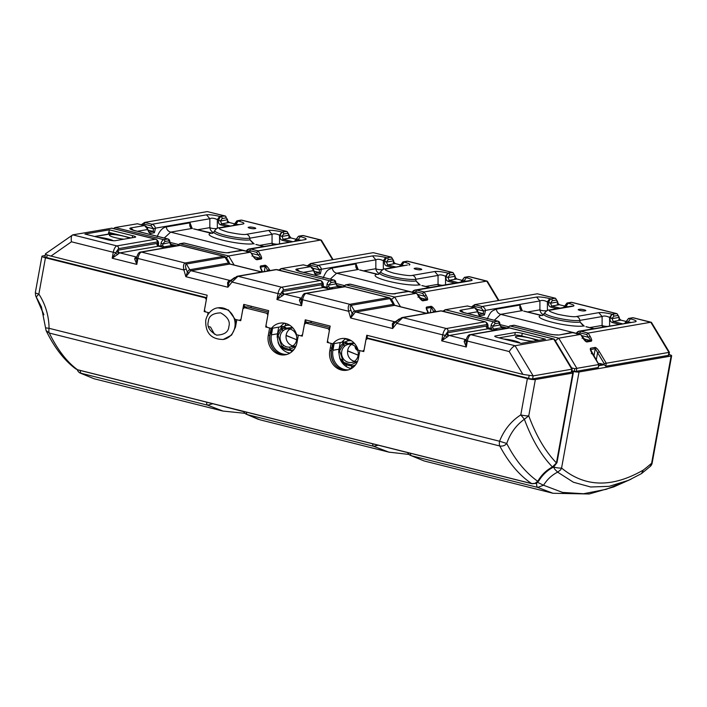 <?xml version="1.0" encoding="UTF-8"?>
<svg xmlns="http://www.w3.org/2000/svg" width="707" height="707" viewBox="0 0 707 707"><rect width="100%" height="100%" fill="white"/><g stroke="black" fill="none" stroke-linecap="round" stroke-linejoin="round"><path stroke-width="1.06" d="M289.835 325.317A12.699 11.551 -99.8 0 0 286.733 325.388C281.74 326.537 278.638 329.771 277.436 335.109C277.153 345.202 281.695 350.301 291.063 350.416A12.699 11.551 -99.8 0 0 294.015 349.444M292.866 327.915A9.164 8.334 -99.8 0 0 292.813 327.924L286.865 328.958A9.164 8.334 80.2 0 1 290.047 329.073A9.164 8.334 80.2 0 1 296.79 338.308A9.164 8.334 80.2 0 1 289.994 347.022A9.164 8.334 80.2 0 1 286.812 346.898A9.164 8.334 80.2 0 1 280.069 337.663A9.164 8.334 80.2 0 1 286.865 328.958M289.95 329.055A9.164 8.334 -99.8 0 0 286.158 338.326A9.164 8.334 -99.8 0 0 292.76 345.864A9.164 8.334 -99.8 0 0 292.866 345.891M289.994 347.022L295.941 345.988A9.164 8.334 -99.8 0 0 295.994 345.979M351.361 340.739A12.699 11.551 -99.8 0 0 348.259 340.818C343.257 341.958 340.155 345.193 338.953 350.531C338.671 360.623 343.213 365.722 352.59 365.846A12.699 11.551 -99.8 0 0 355.533 364.865M354.393 343.337A9.164 8.334 -99.8 0 0 354.34 343.346L348.392 344.38A9.164 8.334 80.2 0 1 351.573 344.503A9.164 8.334 80.2 0 1 358.316 353.73A9.164 8.334 80.2 0 1 351.512 362.444A9.164 8.334 80.2 0 1 348.33 362.32A9.164 8.334 80.2 0 1 341.587 353.085A9.164 8.334 80.2 0 1 348.392 344.38M351.467 344.477A9.164 8.334 -99.8 0 0 347.676 353.747A9.164 8.334 -99.8 0 0 354.287 361.295A9.164 8.334 -99.8 0 0 354.384 361.312M351.512 362.444L357.468 361.41A9.164 8.334 -99.8 0 0 357.521 361.401M113.297 240.725A10.313 1.6 10.3 0 0 108.109 238.931A10.313 1.6 10.3 0 0 97.813 237.287M129.319 238.25A10.313 1.6 10.3 0 0 123.769 236.226A10.313 1.6 10.3 0 0 109.391 235.113A10.313 1.6 10.3 0 0 115.312 237.685A10.313 1.6 10.3 0 0 123.858 239.196M503.861 339.077A10.313 1.6 -169.7 0 1 514.157 340.73A10.313 1.6 -169.7 0 1 520.052 343.142M533.979 341.154A10.313 1.6 -169.7 0 1 521.359 339.484A10.313 1.6 -169.7 0 1 515.438 336.912A10.313 1.6 -169.7 0 1 529.817 338.026A10.313 1.6 -169.7 0 1 535.738 340.597A10.313 1.6 -169.7 0 1 535.393 340.915M218.065 307.819L228.441 309.975L235.086 319.308L239.373 320.377L241.025 319.246L243.729 304.39L268.66 310.647L265.965 325.494L267.078 327.323L271.364 328.402A16.04 14.591 80.2 0 1 279.901 323.179A16.04 14.591 80.2 0 1 296.613 334.729L300.89 335.807L302.552 334.667L305.247 319.82L330.178 326.068L327.482 340.915L328.605 342.754L332.882 343.823A16.04 14.591 80.2 0 1 341.428 338.609A16.04 14.591 80.2 0 1 358.131 350.151L362.417 351.229L363.964 350.548M554.438 339.298L553.722 339.042L571.83 369.204L572.202 368.877L554.438 339.298M441.822 310.894L485.029 321.818A6.116 2.36 -75.9 0 1 485.435 321.835L440.647 310.859L401.974 317.558L396.123 321.544L396.742 323.346L392.632 328.525L392.314 323.992A6.116 2.36 -75.9 0 1 394.524 321.729L395.69 321.526M393.772 303.515L388.912 297.638C390.405 298 391.917 299.741 393.445 302.87L394.559 305.141A6.778 2.616 -75.9 0 0 393.233 304.337A2.289 2.086 80.2 0 0 394.559 305.353L426.392 313.334M277.073 269.597L320.28 280.52A6.116 2.36 -75.9 0 1 320.686 280.529L275.907 269.561L237.225 276.251L231.383 280.246L232.002 282.049L227.893 287.228L227.574 282.694A6.116 2.36 -75.9 0 1 229.775 280.432L230.95 280.228M229.024 262.217L224.172 256.332C225.666 256.694 227.177 258.444 228.706 261.563L229.81 263.844A6.778 2.616 -75.9 0 0 228.485 263.031A2.289 2.086 80.2 0 0 229.819 264.047L261.643 272.027M111.892 228.184L72.777 234.857L116.867 245.912L155.54 239.213A6.116 2.36 -75.9 0 1 155.947 239.231L111.892 228.184M362.417 351.229L364.07 350.089L366.774 335.242L522.915 374.383L533.158 375.894L515.049 345.732L553.722 339.042L509.632 327.986L470.959 334.685L515.049 345.732C513.326 346.342 511.373 348.277 509.199 351.538L467.371 341.057L466.293 346.996L464.154 341.605L464.64 340.314A6.116 2.36 -75.9 0 1 465.78 339.59L466.275 339.51M45.761 253.698C44.744 254.087 46.485 254.873 50.992 256.075L207.133 295.217L204.438 310.073L205.56 311.902L209.201 312.821L204.19 311.557L206.356 299.68L205.233 297.85L45.451 257.79L38.858 294.077C45.487 304.372 48.889 315.782 49.075 328.304L45.681 327.871M346.05 338.618A16.04 14.591 -99.8 0 0 341.87 342.268L332.882 343.823M342.807 338.441L343.823 338.414M571.291 372.174L571.83 369.204L533.158 375.894L532.618 378.864L571.291 372.174A3.058 0.477 10.3 0 0 571.565 372.032L572.096 369.125M515.262 332.52A5.347 0.831 -169.7 0 1 522.243 333.342L545.486 339.166L521.059 343.39L497.816 337.566A5.347 0.831 -169.7 0 1 494.75 336.232A5.347 0.831 -169.7 0 1 495.218 335.984L515.262 332.52L514.793 335.118L498.965 337.858M488.033 328.569L487.706 326.537L488.457 328.799A6.116 2.36 104.1 0 0 488.051 328.79L494.582 330.425M323.285 287.263L322.958 285.239L323.709 287.502A6.116 2.36 104.1 0 0 323.302 287.484L329.842 289.128M134.666 259.009L136.575 257.896L136.813 264.391L134.666 259.009L135.152 257.71A6.116 2.36 -75.9 0 1 136.292 256.995L119.89 252.876L158.562 246.186A2.289 2.086 80.2 0 1 156.919 243.447L158.218 243.942A2.289 2.041 -41.3 0 0 158.545 245.965L158.969 246.195A6.116 2.36 104.1 0 0 158.562 246.186L165.093 247.821M84.928 234.052L109.355 229.828L132.598 235.652A5.347 0.831 -169.7 0 1 135.664 236.995A5.347 0.831 -169.7 0 1 135.196 237.234L115.153 240.707A5.347 0.831 -169.7 0 1 108.171 239.885L84.928 234.052M300.89 335.807L302.446 335.127M345.378 342.877L345.82 342.948C347.544 343.169 347.747 343.063 346.43 342.612L346.147 342.533M344.68 342.117L342.506 341.508M341.87 342.268L343.894 342.621M306.511 322.639L306.635 321.941L305.477 322.445L305.928 319.988M284.532 323.196A16.04 14.591 -99.8 0 0 280.352 326.846L271.364 328.402M281.28 323.019L282.305 322.984M239.373 320.377L240.919 319.697M283.852 327.447L284.294 327.527C286.017 327.748 286.22 327.641 284.912 327.191L284.629 327.111M283.154 326.696L280.979 326.077M280.352 326.846L282.376 327.191M244.984 307.209L245.117 306.52L243.959 307.024L244.401 304.567M156.919 243.447L118.237 250.137A2.289 2.086 80.2 0 0 119.89 252.876A6.116 2.36 104.1 0 0 118.741 253.601L112.201 258.223L113.279 252.284L71.451 241.794C70.894 237.844 71.336 235.528 72.777 234.857L45.442 253.813M224.172 256.332L180.559 245.4A6.116 2.36 104.1 0 0 180.152 245.391L141.471 252.081L185.057 263.004C183.458 263.985 183.078 266.309 183.908 269.986L186.188 268.916L187.364 272.239L185.861 276.693L183.908 269.986L137.892 258.453L136.813 264.391L112.201 258.223L118.511 248.652L157.184 241.962L158.218 243.942M261.855 271.992L230.226 264.065A6.116 2.36 104.1 0 0 229.819 264.047L191.146 270.746A6.116 2.36 104.1 0 0 188.937 273.008L185.861 276.693L227.893 287.228L228.9 282.65L231.383 280.246M276.702 269.597L238.02 276.287L232.002 282.049L278.019 293.582A6.116 2.36 -75.9 0 1 281.607 287.21L320.28 280.52A2.289 2.086 80.2 0 1 321.932 283.26L322.958 285.239L321.658 284.744A2.289 2.086 80.2 0 0 323.302 287.484L284.629 294.183L301.536 298.204M321.658 284.744L282.986 291.434A2.289 2.086 80.2 0 0 284.629 294.183A6.116 2.36 104.1 0 0 283.489 294.899L276.941 299.521L283.251 289.95L321.932 283.26M299.415 300.307L301.315 299.194L301.553 305.689L299.415 300.307L299.892 299.008A6.116 2.36 -75.9 0 1 301.032 298.292A2.289 2.086 80.2 0 0 301.5 298.354M344.097 286.662A2.289 2.086 80.2 0 1 344.892 286.688A6.116 2.36 104.1 0 1 345.299 286.697L305.424 293.352A2.289 2.086 80.2 0 1 306.219 293.378A6.116 2.36 104.1 0 0 302.631 299.75L348.657 311.292C347.817 307.607 348.197 305.283 349.797 304.31L388.479 297.612L344.892 286.688L306.219 293.378L349.797 304.31L351.132 305.327C350.027 306.007 349.965 307.642 350.937 310.214L352.104 313.537L350.601 317.991L348.657 311.292L350.937 310.214M426.604 313.289L394.966 305.362A6.116 2.36 104.1 0 0 394.559 305.353L355.886 312.043A6.116 2.36 104.1 0 0 353.677 314.306L350.601 317.991L392.632 328.525L393.64 323.956L396.123 321.544M441.442 310.894L402.769 317.584L396.742 323.346L442.768 334.888A6.116 2.36 -75.9 0 1 446.347 328.516L485.029 321.818A2.289 2.086 80.2 0 1 486.672 324.566L487.706 326.537L486.398 326.051A2.289 2.086 80.2 0 0 488.051 328.79L449.369 335.48L465.78 339.59A2.289 2.086 80.2 0 0 466.24 339.652M486.398 326.051L447.725 332.741A2.289 2.086 80.2 0 0 449.369 335.48A6.116 2.36 104.1 0 0 448.229 336.196L441.689 340.827L447.999 331.256L486.672 324.566M464.154 341.605L466.063 340.5L466.293 346.996L441.689 340.827L442.768 334.888L445.163 335.259L446.974 337.301M532.618 378.864A3.058 0.477 10.3 0 1 528.633 378.395L367.004 337.875L367.446 335.41M539.07 340.279L521.766 335.94A5.347 0.831 10.3 0 0 514.793 335.118M109.355 229.828L108.887 232.426L130.972 237.967M108.277 234.105L108.887 232.426M45.442 254.087L44.948 256.809A3.058 0.477 10.3 0 0 46.706 257.578L206.691 297.682M117.486 254.697L115.674 252.655L113.279 252.284A6.116 2.36 -75.9 0 1 116.867 245.912A2.289 2.086 80.2 0 1 118.511 248.652M118.741 253.601L116.673 251.126L118.237 250.137M136.663 257.454L135.152 257.71M136.575 257.896L136.592 257.755C137.653 253.893 139.014 251.992 140.675 252.046A2.289 2.086 80.2 0 1 141.471 252.081A6.116 2.36 104.1 0 0 137.892 258.453L136.575 257.896M180.559 245.4L179.357 245.356A2.289 2.086 80.2 0 1 180.152 245.391L223.73 256.314L185.057 263.004L186.392 264.02C185.287 264.71 185.216 266.345 186.188 268.916M188.937 273.008L187.364 272.239A6.778 2.616 -75.9 0 1 189.812 269.729L228.485 263.031L225.065 257.33L186.392 264.02L189.812 269.729A2.289 2.086 80.2 0 0 191.146 270.746L229.775 280.432A2.289 2.086 80.2 0 0 230.57 280.458L230.676 280.432M234.627 277.551L230.588 280.485A6.778 2.616 104.1 0 0 228.9 282.65L227.574 282.694M282.226 295.994L280.423 293.953L278.019 293.582L276.941 299.521L301.553 305.689L302.631 299.75L301.341 299.052C302.402 295.19 303.763 293.29 305.424 293.352M301.403 298.752L299.892 299.008M283.489 294.899L281.413 292.424L282.986 291.434M353.677 314.306L352.104 313.537A6.778 2.616 -75.9 0 1 354.56 311.027L393.233 304.337L389.804 298.628L351.132 305.327L354.56 311.027A2.289 2.086 80.2 0 0 355.886 312.043L394.524 321.729A2.289 2.086 80.2 0 0 395.319 321.756L395.416 321.729M399.367 318.857L395.328 321.791A6.778 2.616 104.1 0 0 393.64 323.956L392.314 323.992M466.143 340.058L464.64 340.314M466.063 340.5L466.081 340.359C467.141 336.497 468.502 334.597 470.164 334.65A2.289 2.086 80.2 0 1 470.959 334.685A6.116 2.36 104.1 0 0 467.371 341.057L466.063 340.5M448.229 336.196L446.161 333.731L447.725 332.741M94.579 236.474L111.874 233.478A2.289 2.086 80.2 0 1 112.669 233.513L108.569 232.479M534.978 483.376L531.717 483.597C519.486 475.502 508.846 462.961 499.778 445.993C502.792 446.417 505.107 445.569 506.725 443.457C515.094 459.877 525.442 472.497 537.762 481.334L534.978 483.376A6.116 2.474 -113.9 0 0 535.994 483.402L532.035 483.747A6.116 2.36 -75.9 0 1 531.717 483.597L77.531 369.734A6.116 2.36 104.1 0 0 77.85 369.885L532.035 483.747M331.477 349.947L331.565 349.93A17.569 15.978 -99.8 0 0 334.729 364.308M269.959 334.517L270.047 334.508A17.569 15.978 -99.8 0 0 273.211 348.887M571.61 371.785A6.116 0.946 -169.7 0 1 573.315 372.792A6.116 0.946 -169.7 0 1 572.776 373.075L556.444 462.917L552.441 466.974C541.253 455.449 531.903 439.551 524.382 419.26L528.756 415.831A6.116 0.946 10.3 0 1 520.785 414.894L524.382 419.26C516.234 425.11 510.348 433.17 506.725 443.457L499.557 441.239C504.073 429.891 511.152 421.116 520.785 414.894L527.378 378.607L367.596 338.556L365.934 339.687L363.778 351.565L359.863 350.584L358.511 358.016A16.04 14.591 80.2 0 1 346.89 370.221A16.04 14.591 80.2 0 1 341.322 370.008A16.04 14.591 80.2 0 1 329.807 350.813L331.371 350.539A16.04 14.591 -99.8 0 0 342.895 369.734A16.04 14.591 -99.8 0 0 347.676 370.061M329.807 350.813L331.15 343.39L327.235 342.409L329.4 330.531L328.278 328.693L306.069 323.126L304.417 324.266L302.26 336.143L298.345 335.162L296.993 342.586A16.04 14.591 80.2 0 1 285.372 354.799A16.04 14.591 80.2 0 1 279.804 354.578A16.04 14.591 80.2 0 1 268.28 335.392L269.844 335.118A16.04 14.591 -99.8 0 0 281.368 354.313A16.04 14.591 -99.8 0 0 286.149 354.64M77.85 369.885L75.702 368.868C64.178 360.252 54.298 347.473 46.079 330.54L49.287 333.05C57.585 349.832 66.997 362.055 77.531 369.734L75.684 368.851M287.396 352.475L289.923 353.111M348.913 367.905L351.45 368.533M538.743 480.99L537.762 481.334C541.412 474.98 546.299 470.19 552.441 466.974L553.652 467.044C547.518 470.102 542.552 474.751 538.743 480.99L535.994 483.402M43.754 314.412L36.278 296.896L38.858 294.077A6.116 0.946 10.3 0 1 35.35 292.548L35.633 295.765L41.421 306.882L46.079 330.54M268.28 335.392L269.632 327.968L265.717 326.988L267.873 315.101L266.751 313.272L244.551 307.704L242.89 308.844L240.733 320.722L236.818 319.741L235.466 327.164L231.604 335.074L223.226 339.484A16.04 14.591 80.2 0 0 234.839 327.27A16.04 14.591 80.2 0 0 223.324 308.084A16.04 14.591 80.2 0 0 217.756 307.863C214.742 308.049 207.876 311.089 205.728 320.28C205.33 332.935 211.163 339.342 223.226 339.484M207.664 315.013L208.105 312.538L207.664 315.013M307.925 322.312L305.23 323.196L309.136 322.33L329.913 327.544M246.407 306.891L243.703 307.775L247.609 306.909L268.395 312.123M45.186 255.519L42.491 255.987A6.116 0.946 10.3 0 0 41.943 256.261A6.116 0.946 10.3 0 0 45.451 257.79M205.233 297.85L206.674 297.771M527.378 378.607A6.116 0.946 10.3 0 0 535.349 379.544L572.776 373.075M368.365 338.211L367.596 338.556M266.831 326.926L265.717 326.988M269.844 335.118L271.081 328.331M301.871 335.136L302.463 335.03M328.357 342.347L327.235 342.409M331.371 350.539L332.599 343.752M281.351 327.014L281.545 327.827M281.837 328.773L282.773 331.053M286.079 335.569L296.693 339.705M310.744 322.737L311.018 321.261M342.868 342.435L344.3 346.474M347.605 350.99L358.21 355.126M354.817 365.74L353.924 365.519M351.352 364.874L344.689 363.204M342.86 362.744L342.029 362.541M293.29 350.318L292.398 350.098M289.835 349.452L283.162 347.782M281.333 347.323L280.511 347.119M286.918 354.428A16.04 14.591 80.2 0 1 271.408 334.853L272.628 328.181M271.161 328.348L271.594 331.866L270.047 334.508M278.699 327.129L277.489 333.801A16.04 14.591 -99.8 0 0 277.215 337.345M348.445 369.858A16.04 14.591 80.2 0 1 332.935 350.274L334.146 343.602M332.688 343.77L332.944 348.259L331.565 349.93M340.217 342.55L339.007 349.223A16.04 14.591 -99.8 0 0 338.741 352.766M269.853 333.103L271.417 332.838M271.594 331.866L270.03 332.14M278.081 342.356A16.04 14.591 -99.8 0 0 289.835 353.164M363.981 350.451L363.398 350.557M331.38 348.524L332.944 348.259M333.121 347.287L331.556 347.561M339.607 357.786A16.04 14.591 -99.8 0 0 351.352 368.594M235.466 327.164A16.04 14.591 -99.8 0 0 235.086 319.308L236.818 319.741L235.466 327.164M546.891 310.771A6.116 1.714 0 0 1 541.429 310.408A6.116 1.714 0 0 1 539.909 309.852A6.116 5.559 -99.8 0 0 543.542 314.783M606.774 326.404A6.116 1.714 0 0 1 603.637 325.998A6.116 1.714 0 0 1 602.108 325.441L602.117 316.55C603.831 315.614 606.323 315.905 609.602 317.425L612.094 318.636L618.943 317.452L619.367 318.848A2.289 2.086 -99.8 0 0 620.843 320.147L625.854 321.402M602.576 327.129A6.116 5.559 80.2 0 1 602.108 325.441L589.718 327.588M591.317 341.198C592.104 340.783 591.715 339.166 590.142 336.364L588.171 333.085L650.802 322.242L668.91 352.404L606.279 363.239L599.377 351.741C597.592 348.975 596.151 347.535 595.064 347.437L590.681 348.197C589.894 348.622 590.283 350.23 591.856 353.04L598.767 364.538L576.841 368.329L558.733 338.176L580.659 334.384L582.621 337.663C584.415 340.429 585.847 341.861 586.934 341.958L591.317 341.198L590.433 340.527C590.831 340.27 590.142 339.183 588.357 337.274L590.142 336.364M576.355 333.28A4.587 4.171 80.2 0 1 580.792 331.23L588.171 333.085L586.713 334.535L588.357 337.274L581.499 335.56M582.621 337.663L582.091 338.361L582.621 337.663M580.854 334.711L586.934 341.958M580.836 334.446L573.28 332.529A4.587 4.171 -99.8 0 0 571.689 332.476L559.484 334.924L573.28 332.529A1.529 0.592 104.1 0 1 573.377 332.537A1.529 0.592 104.1 0 1 573.465 332.582M555.313 340.756L558.733 338.176L510.207 326.007L514.21 325.317L546.37 333.377C552.105 334.72 556.471 335.233 559.484 334.924M571.601 367.879L574.8 368.692L576.841 368.329L576.302 371.299L598.228 367.507L598.343 366.871M591.326 353.739L591.856 353.04L591.326 353.739M598.767 364.538L597.91 364.706L598.767 364.538L598.228 367.507M598.378 367.322L598.891 364.52L590.637 349.744L595.276 348.586L595.064 347.437M599.377 351.741L597.592 352.652L595.276 348.586L593.889 356.195M596.24 360.102L597.592 352.652L604.176 363.619L606.279 363.239L605.74 366.208L668.371 355.374A6.116 0.946 10.3 0 0 668.919 355.091L669.423 352.316L651.518 322.498L633.03 317.788A1.529 1.387 -99.8 0 0 632.5 317.77L628.496 318.459A1.529 1.387 80.2 0 1 629.027 318.486L633.03 317.788A6.116 2.36 104.1 0 1 633.437 317.805L651.182 322.251M668.91 352.404L668.371 355.374M576.974 334.137L579.899 332.829A1.529 0.592 104.1 0 1 580.792 331.23L635.293 321.8C637.343 321.243 635.717 320.253 630.423 318.83L629.027 318.486A4.587 1.768 104.1 0 0 626.685 321.862M546.37 333.377L546.67 333.386C553.828 335.233 558.097 334.862 557.894 334.862M574.8 368.692L574.314 371.334A6.116 0.946 10.3 0 0 576.302 371.299M604.176 363.619L604.017 364.494L605.74 366.208M604.017 364.494L600.402 363.584A3.058 2.775 -99.8 0 0 598.493 363.858M630.494 322.295L628.125 322.074L630.423 318.83M635.293 321.8L579.201 331.168L576.134 333.536M574.314 371.334L571.804 370.707M443.952 311.433L445.26 309.728L467.407 305.99M491.665 329.603A3.818 3.473 80.2 0 1 490.897 328.437L491.091 325.238L492.859 326.236L492.779 327.712L490.897 328.437L487.803 327.668M599.297 365.616A1.529 1.387 80.2 0 1 600.764 364.962A1.529 0.592 -75.9 0 1 600.658 364.962A1.529 0.592 -75.9 0 1 600.402 363.584M618.74 319.352L619.367 318.848L618.74 319.352M559.971 308.137L551.646 306.051L550.567 303.215L557.425 302.03L557.841 303.427L557.213 303.93L557.841 303.427A2.289 2.086 -99.8 0 0 559.325 304.726L564.336 305.981M537.329 293.794L555.101 298.257A6.116 2.36 -75.9 0 1 555.508 298.266L537.329 293.794L474.697 304.637L474.37 306.37L481.184 308.075A1.529 0.592 -75.9 0 1 482.077 306.485L474.697 304.637L471.542 307.006M625.766 322.065L626.632 322.003L625.766 322.065L624.882 323.267M626.137 323.046L626.632 322.003M465.948 313.148L497.808 321.199A4.587 1.768 -75.9 0 1 498.108 321.208L462.378 312.185M502.341 328.561L499.876 324.699M471.604 306.794L474.503 304.77M467.186 305.937L474.565 307.784L460.77 310.17C458.728 310.727 460.354 311.716 465.648 313.139M622.178 323.735L613.172 321.473L612.094 318.636L613.72 316.197L617.724 315.508L619.102 317.01L619.509 318.857L620.949 320.156A1.529 0.592 104.1 0 0 620.843 320.147L613.172 321.473L612.403 322.56L619.173 324.257M617.724 315.508A1.529 1.387 80.2 0 0 616.628 313.678L611.9 314.191C606.164 312.848 601.79 312.335 598.794 312.653L576.541 316.497C574.464 317.16 568.216 316.427 557.805 314.297C549.657 311.778 547.333 310.364 550.841 310.055L573.094 306.211C575.136 305.645 573.51 304.655 568.216 303.241L571.512 302.366L616.628 313.678A6.116 2.36 -75.9 0 1 617.034 313.687L571.919 302.375A6.116 2.36 104.1 0 0 571.512 302.366A1.529 1.387 80.2 0 0 570.982 302.349L571.919 302.375M579.731 309.268L578.476 309.489A3.243 0.504 10.3 0 0 578.193 309.639A3.243 0.504 10.3 0 0 580.659 310.585A3.243 0.504 10.3 0 0 584.291 310.947L585.546 310.727A3.243 0.504 10.3 0 0 585.829 310.576A3.243 0.504 10.3 0 0 583.363 309.631A3.243 0.504 10.3 0 0 579.731 309.268L579.546 310.311M564.239 306.644L565.114 306.582L563.709 307.492M548.756 302.322A4.587 1.768 -75.9 0 1 551.098 298.946L555.101 298.257A1.529 1.387 80.2 0 1 556.206 300.077L557.584 301.589L555.508 298.266M550.665 302.932L552.194 300.775A1.529 1.387 80.2 0 0 551.098 298.946L549.701 298.593C543.966 297.249 539.591 296.737 536.586 297.055L482.077 306.485A4.587 4.171 80.2 0 1 485.417 310.532M585.917 326.705L593.721 328.658M584.238 326.157L580.102 322.092L579.864 320.395A18.665 2.899 10.3 0 1 558.477 318.23A18.665 2.899 10.3 0 1 544.85 312.715L542.481 315.561L524.011 311.115M522.526 310.709L520.812 308.941L520.069 305.035C519.415 307.978 520.069 309.852 522.049 310.656L500.697 314.35L494.317 320.262M484.445 314.977L485.444 310.682L483.438 310.974L483.341 313.678L478.957 314.429L480.062 315.729L484.445 314.977L483.341 313.678L478.135 312.37M522.181 310.585L520.069 305.035L496.27 309.153C491.825 311.213 491.126 310.506 487.22 318.963M460.77 310.17L463.589 312.485M573.094 306.211L571.503 306.149M568.287 306.697L565.918 306.476L568.216 303.241M576.541 316.497A4.587 4.171 -99.8 0 1 579.864 320.395L602.117 316.55L598.794 312.653M611.9 314.191L609.602 317.425L609.602 325.909M564.336 306.361L565.202 306.299L564.805 307.306M559.511 304.77A1.529 0.592 104.1 0 0 559.423 304.726A1.529 0.592 104.1 0 0 559.325 304.726L551.646 306.051L550.877 307.13C548.915 306.387 548.19 304.832 548.703 302.463L550.567 303.215M549.701 298.593L547.404 301.836C544.196 300.325 541.703 300.033 539.909 300.952L536.586 297.055M543.992 314.164A19.257 2.996 10.3 0 0 558.044 319.856A19.257 2.996 10.3 0 0 580.102 322.092L583.416 325.989A23.561 3.659 -169.7 0 1 552.688 322.374A23.561 3.659 -169.7 0 1 541.253 315.419L542.587 315.516M480.062 315.729C479.09 315.658 478.383 314.403 477.932 311.981L477.181 312.061M631.095 479.16L613.703 486.929L589.24 493.99L552.971 493.274L537.665 487.397L543.542 485.232C547.236 479.355 551.937 474.998 557.646 472.152L560.669 469.828L561.579 468.034L561.977 468.37C585.131 487.344 612.235 487.918 643.29 470.084L641.47 473.619L628.629 480.283L609.151 486.336L590.663 486.99L573.412 482.236L557.646 472.152L554.615 469.068L553.608 467.097A6.116 0.946 10.3 0 0 561.579 468.034L579.033 371.988L671.102 356.054L651.624 463.235A6.116 0.946 10.3 0 0 652.172 462.961L671.65 355.78A6.116 0.946 -169.7 0 1 671.102 356.054M652.172 462.961A6.116 6.116 0 0 1 650.175 466.479L651.624 463.235A375.841 145.041 -75.9 0 1 643.29 470.084M669.025 354.49A6.116 0.946 -169.7 0 1 671.65 355.78M571.716 371.21A6.116 0.946 10.3 0 0 579.033 371.988M600.349 364.105L603.531 364.883L598.67 365.722M407.586 452.542A6.116 6.116 0 0 0 410.033 455.193L424.12 460.964L552.971 493.274M536.869 481.997L543.542 485.232L562.516 492.408L583.505 493.742L606.359 489.279L631.059 479.178M410.387 453.249A6.116 2.36 104.1 0 0 411.386 455.741L537.665 487.397A6.116 2.36 -75.9 0 1 536.719 483.022M599.951 365.501A16.04 14.591 80.2 0 1 599.907 365.042M216.837 228.555A6.116 1.714 0 0 1 211.375 228.193A6.116 1.714 0 0 1 209.846 227.636A6.116 5.559 -99.8 0 0 213.487 232.568M276.72 244.189A6.116 1.714 0 0 1 273.574 243.782A6.116 1.714 0 0 1 272.054 243.226L272.054 234.335C273.768 233.398 276.269 233.69 279.548 235.21L280.264 235.396M272.522 244.914A6.116 5.559 80.2 0 1 272.054 243.226L259.663 245.373M234.132 265.045L228.679 255.961L250.605 252.169L252.567 255.448C254.326 258.205 255.766 259.637 256.88 259.743L261.263 258.983A1.529 1.387 -99.8 0 0 260.379 258.311C260.768 258.028 260.079 256.941 258.302 255.059L260.088 254.149L258.117 250.87L320.748 240.035L332.564 259.708M269.959 270.587L269.314 269.526L267.538 270.436L265.01 265.222L260.627 265.982L260.574 267.538L262.571 271.868M246.301 251.065A4.587 4.171 80.2 0 1 250.738 249.014L258.117 250.87L256.659 252.319L258.302 255.059L251.445 253.345M252.567 255.448L252.037 256.146L252.567 255.448M250.799 252.496L252.726 255.466C256.694 260.945 255.298 258.214 255.81 259.054L255.987 259.071A1.529 1.387 80.2 0 1 256.88 259.743M250.782 252.231L243.217 250.322A4.587 4.171 -99.8 0 0 241.626 250.26L227.84 252.646L243.217 250.322A1.529 0.592 104.1 0 1 243.323 250.322A1.529 0.592 104.1 0 1 243.411 250.366M178.226 245.55A6.116 2.36 104.1 0 1 180.144 243.791L184.156 243.102A1.529 1.387 -99.8 0 0 183.626 243.084L179.613 243.774A1.529 1.387 80.2 0 1 180.144 243.791L228.679 255.961L226.178 257.604M260.627 265.982C259.84 266.415 260.229 268.033 261.802 270.825L261.272 271.523L261.802 270.825L262.438 271.895M333.068 259.628L321.464 240.283L302.976 235.572A1.529 1.387 -99.8 0 0 302.446 235.555L298.442 236.253A1.529 1.387 80.2 0 1 298.973 236.271L302.976 235.572A6.116 2.36 104.1 0 1 303.383 235.59L321.128 240.035M216.616 251.171L184.456 243.111A4.587 1.768 104.1 0 0 184.156 243.102L216.616 251.171C223.059 252.487 226.797 252.982 227.84 252.646M300.44 240.08L298.071 239.859L300.369 236.624L298.973 236.271A4.587 1.768 104.1 0 0 296.622 239.646M246.92 251.922L249.836 250.614A1.529 0.592 104.1 0 1 250.738 249.014L305.238 239.585L249.147 248.952L246.071 251.321M114.057 228.732L115.206 227.513L137.352 223.774M161.099 246.734A3.818 3.473 80.2 0 1 160.843 246.23L161.028 243.022L162.804 244.021L162.725 245.497L160.843 246.23L158.288 245.585M260.671 268.041L260.839 267.131L265.222 266.38L264.277 271.576M288.677 237.137L289.313 236.633A2.289 2.086 -99.8 0 0 290.789 237.932L295.8 239.187L290.886 237.941A1.529 0.592 104.1 0 0 290.789 237.932L283.109 239.266L282.04 236.421L288.889 235.237L289.313 236.633L288.677 237.137M279.548 243.694L279.548 235.21L281.846 231.976L286.574 231.463A6.116 2.36 -75.9 0 1 286.98 231.472L241.865 220.169A6.116 2.36 104.1 0 0 241.458 220.151L286.574 231.463A1.529 1.387 80.2 0 1 287.669 233.292L290.886 237.941A1.529 0.592 104.1 0 1 290.984 237.985M220.531 220.999L227.371 219.815L227.787 221.211L227.159 221.715L227.787 221.211A2.289 2.086 -99.8 0 0 229.262 222.511L234.273 223.766L229.368 222.511A1.529 0.592 104.1 0 0 229.262 222.511L221.591 223.836L220.513 220.999L218.649 220.248C218.101 222.617 218.825 224.172 220.823 224.914L226.912 226.443M229.457 222.555A1.529 0.592 104.1 0 0 229.368 222.511L227.937 221.22L225.453 216.05L207.275 211.587L144.643 222.422L144.316 224.154L151.13 225.869A1.529 0.592 -75.9 0 1 152.023 224.269L144.643 222.422L141.488 224.791M295.712 239.85L296.578 239.788L295.712 239.85L294.828 241.052M135.894 230.933L167.745 238.984A4.587 1.768 -75.9 0 1 168.054 238.993L132.324 229.969M172.287 246.354L169.795 242.404M289.048 234.795L286.98 231.472M249.677 227.053L248.422 227.274A3.243 0.504 10.3 0 0 248.139 227.424A3.243 0.504 10.3 0 0 250.605 228.37A3.243 0.504 10.3 0 0 254.237 228.732L255.483 228.511A3.243 0.504 10.3 0 0 255.775 228.37A3.243 0.504 10.3 0 0 253.309 227.415A3.243 0.504 10.3 0 0 249.677 227.053L249.491 228.096M234.185 224.428L235.06 224.366L233.655 225.277M207.275 211.587L225.047 216.042A1.529 1.387 80.2 0 1 226.143 217.871L227.521 219.373M264.878 265.249L264.356 266.53M292.124 241.52L283.109 239.266A1.529 0.592 104.1 0 0 282.349 240.345C280.361 239.585 279.636 238.029 280.175 235.67L282.04 236.421M255.863 244.489L263.667 246.443M212.772 233.266L193.957 228.9M192.481 228.502L190.757 226.726L190.015 222.82C189.361 225.763 190.015 227.636 191.995 228.441L170.643 232.135L164.254 238.047M137.131 223.721L144.511 225.568L130.715 227.954L133.535 230.27M144.44 222.564L141.276 224.738M243.031 223.995L219.197 227.778A4.587 4.171 80.2 0 1 220.787 227.84L243.031 223.995C245.126 223.439 243.5 222.449 238.162 221.026L241.458 220.151A1.529 1.387 80.2 0 0 240.928 220.133L241.865 220.169M238.232 224.49L235.864 224.26L238.162 221.026M219.197 227.778C217.977 227.592 216.51 228.494 214.795 230.5A18.665 2.899 10.3 0 0 228.423 236.014A18.665 2.899 10.3 0 0 249.81 238.179L272.054 234.335L268.74 230.438L246.487 234.282C244.41 234.945 238.162 234.211 227.751 232.082C219.603 229.563 217.279 228.149 220.787 227.84M225.453 216.05A6.116 2.36 -75.9 0 0 225.047 216.042L219.638 216.386L217.341 219.621C214.053 218.083 211.561 217.791 209.846 218.737L206.532 214.84L152.023 224.269A4.587 4.171 80.2 0 1 155.363 228.317M254.175 243.942L250.039 239.876L253.362 243.774A23.561 3.659 -169.7 0 1 222.625 240.159A23.561 3.659 -169.7 0 1 211.199 233.204L212.533 233.301M153.384 228.759L155.39 228.467L154.391 232.762L153.286 231.463L153.384 228.759M137.308 231.286L147.834 229.466L147.118 229.846L147.869 229.766L150.008 233.522L154.391 232.762M148.726 232.214L147.825 229.448M148.859 232.223L148.903 232.223A1.529 1.387 80.2 0 1 150.008 233.522M206.506 297.78L206.303 298.893M208.459 326.572L210.182 326.961M210.553 327.12L214.495 334.225M80.306 370.495A6.116 2.36 104.1 0 0 81.332 373.526L94.066 378.758L79.971 372.978L207.611 405.182A6.116 2.36 -75.9 0 1 206.594 402.159M223.094 411.103L207.611 405.182L212.834 403.724M216.607 404.669L243.641 411.642M382.832 269.641A6.116 1.714 0 0 1 377.37 269.279A6.116 1.714 0 0 1 375.841 268.722A6.116 5.559 -99.8 0 0 379.482 273.653M442.715 285.275A6.116 1.714 0 0 1 439.577 284.868A6.116 1.714 0 0 1 438.048 284.311L438.048 275.421C439.772 274.484 442.264 274.776 445.543 276.296L446.258 276.481M400.507 306.75L394.674 297.046L416.6 293.255L418.562 296.533C420.356 299.3 421.787 300.731 422.874 300.829L427.258 300.068C428.044 299.653 427.655 298.036 426.082 295.234L424.112 291.956L486.743 281.112L498.4 300.537M435.954 311.672L435.318 310.612C433.532 307.845 432.092 306.405 431.005 306.308L426.621 307.068C425.835 307.492 426.224 309.1 427.797 311.911L428.442 312.971M427.258 300.068L426.374 299.397C426.772 299.141 426.082 298.054 424.297 296.145L426.082 295.234M412.296 292.15A4.587 4.171 80.2 0 1 416.732 290.1L424.112 291.956L422.653 293.405L424.297 296.145L417.439 294.43M416.794 293.582L422.874 300.829M418.562 296.533L418.031 297.232L418.562 296.533M416.777 293.317L409.22 291.399A4.587 4.171 -99.8 0 0 407.63 291.337L393.834 293.732L409.22 291.399A1.529 0.592 104.1 0 1 409.318 291.408A1.529 0.592 104.1 0 1 409.406 291.452M391.404 299.468L394.674 297.046L346.138 284.877L350.151 284.187L382.31 292.247C388.046 293.591 392.412 294.103 395.425 293.794M427.267 312.609L427.797 311.911L427.267 312.609M426.621 307.068L426.577 308.614L428.566 312.954M435.318 310.612L433.532 311.522L431.005 306.308M498.912 300.448L487.459 281.368L468.971 276.658A1.529 1.387 -99.8 0 0 468.441 276.64L464.437 277.33A1.529 1.387 80.2 0 1 464.967 277.356L468.971 276.658A6.116 2.36 104.1 0 1 469.377 276.676L487.123 281.121M412.915 293.007L415.84 291.699A1.529 0.592 104.1 0 1 416.732 290.1L471.233 280.67C473.275 280.113 471.657 279.124 466.364 277.701L464.967 277.356A4.587 1.768 104.1 0 0 462.625 280.732M382.31 292.247L382.611 292.256C389.769 294.103 394.038 293.732 393.834 293.732M466.434 281.165L464.066 280.944L466.364 277.701M471.233 280.67L469.642 280.617M419.437 297.656L426.374 299.397L421.69 300.077M279.892 270.304L281.2 268.598L303.347 264.86M327.606 288.474A3.818 3.473 80.2 0 1 326.837 287.307L327.032 284.108L328.799 285.107L328.72 286.582L326.837 287.307L323.064 286.362M426.666 309.127L426.834 308.217L431.217 307.457L430.271 312.662M448.052 277.506L454.884 276.322L455.308 277.718L454.681 278.222L455.308 277.718A2.289 2.086 -99.8 0 0 456.784 279.018L461.795 280.272M386.535 262.076L393.366 260.901L393.781 262.297L393.154 262.801L393.781 262.297A2.289 2.086 -99.8 0 0 395.266 263.596L400.277 264.851M373.269 252.664L391.042 257.127A6.116 2.36 -75.9 0 1 391.448 257.136L373.269 252.664L310.638 263.508L310.311 265.24L317.125 266.946A1.529 0.592 -75.9 0 1 318.017 265.355L310.638 263.508L307.483 265.876M461.706 280.935L462.572 280.873L461.706 280.935L460.823 282.137M462.078 281.916L462.572 280.873M301.889 272.018L333.748 280.069A4.587 1.768 -75.9 0 1 334.049 280.078L298.319 271.055M338.282 287.431L335.816 283.569M307.536 265.664L310.444 263.64M303.126 264.807L310.506 266.654L296.71 269.04C294.669 269.597 296.295 270.587 301.589 272.009M458.118 282.606L449.104 280.343L448.035 277.506L446.17 276.755C445.631 279.115 446.356 280.67 448.344 281.43L455.114 283.127M434.734 271.523L412.481 275.368C410.405 276.03 404.157 275.297 393.746 273.167C385.598 270.648 383.274 269.234 386.782 268.925L407.444 265.019L385.191 268.863C383.972 268.678 382.514 269.579 380.79 271.585A18.665 2.899 10.3 0 0 394.418 277.1A18.665 2.899 10.3 0 0 415.804 279.265L438.048 275.421L434.734 271.523C437.73 271.205 442.105 271.718 447.84 273.061L452.568 272.548A6.116 2.36 -75.9 0 1 452.975 272.557L407.859 261.245A6.116 2.36 104.1 0 0 407.453 261.237L452.568 272.548A1.529 1.387 80.2 0 1 453.664 274.378L455.043 275.88L455.449 277.727L456.89 279.018A1.529 0.592 104.1 0 0 456.784 279.018L449.104 280.343L448.344 281.43M409.026 265.081C411.076 264.515 409.45 263.525 404.157 262.111L407.453 261.237A1.529 1.387 80.2 0 0 406.923 261.219L407.859 261.245M415.672 268.139L414.417 268.36A3.243 0.504 10.3 0 0 414.134 268.51A3.243 0.504 10.3 0 0 416.6 269.455A3.243 0.504 10.3 0 0 420.232 269.818L421.487 269.597A3.243 0.504 10.3 0 0 421.77 269.447A3.243 0.504 10.3 0 0 419.304 268.501A3.243 0.504 10.3 0 0 415.672 268.139L415.486 269.181M400.18 265.514L401.055 265.443L399.649 266.362M395.911 267.007L387.586 264.922L386.508 262.085L384.643 261.334C384.131 263.702 384.855 265.258 386.817 266L392.906 267.529M384.696 261.192A4.587 1.768 -75.9 0 1 387.038 257.816L391.042 257.127A1.529 1.387 80.2 0 1 392.138 258.948L393.525 260.459L391.448 257.136M386.605 261.802L388.134 259.646A1.529 1.387 80.2 0 0 387.038 257.816L385.642 257.463C379.906 256.12 375.532 255.607 372.527 255.925L318.017 265.355A4.587 4.171 80.2 0 1 321.34 269.252L375.85 259.822L372.527 255.925M430.881 306.334L430.351 307.607M421.858 285.575L429.662 287.528M380.79 271.585L378.422 274.431L359.951 269.986M358.467 269.579L356.752 267.812L356.01 263.905C355.356 266.848 356.01 268.722 357.989 269.526L336.638 273.22L330.249 279.132M313.121 270.931L313.873 270.852C314.323 273.273 315.03 274.528 316.002 274.599L320.386 273.848L321.34 269.252L319.343 269.544L321.385 269.553M358.122 269.455L356.01 263.905L332.21 268.024C327.765 270.083 327.067 269.376 323.152 277.833M296.71 269.04L299.529 271.355M404.227 265.567L401.859 265.346L404.157 262.111M447.84 273.061L445.543 276.296L445.543 284.78M400.277 265.231L401.143 265.169L400.745 266.177M385.642 257.463L383.335 260.706C380.136 259.195 377.635 258.903 375.85 259.822L375.841 268.722L363.451 270.861M420.17 285.027L416.043 280.962L419.357 284.859A23.561 3.659 -169.7 0 1 388.629 281.245A23.561 3.659 -169.7 0 1 377.193 274.289L378.528 274.387M438.517 285.999A6.116 5.559 80.2 0 1 438.048 284.311L425.658 286.459M320.386 273.848L319.281 272.548L319.378 269.844L313.007 268.245M314.067 271.241L319.281 272.548L314.845 273.291L316.002 274.599M286.918 325.361L285.54 325.017M285.301 323.355L285.628 325.644M352.139 368.1A15.28 2.377 -169.7 0 1 351.379 367.331M351.626 366.783A15.28 2.377 -169.7 0 1 352.722 366.429A15.28 2.377 -169.7 0 1 354.322 366.279M357.733 350.345A3.818 3.473 80.2 0 1 355.117 346.403M358.193 355.223L347.632 350.769M344.503 346.289L343.602 343.991M343.328 343.036L343.204 342.497M343.045 341.658L342.948 341.03M311.354 321.349L311.089 322.825M296.675 339.802L286.105 335.339M282.986 330.858L281.819 327.641M281.81 327.615L281.678 327.076M281.519 326.236L281.421 325.609M280.75 347.437L283.896 345.502M289.402 347.102L291.629 351.918M341.004 359.183L346.244 364.998M346.253 365.033L346.324 366.597M243.526 411.412A6.116 6.116 0 0 0 245.974 414.063L260.052 419.834L388.912 452.144L373.605 446.267A6.116 2.36 -75.9 0 1 372.607 443.775M389.663 452.321L388.912 452.144M246.328 412.119A6.116 2.36 104.1 0 0 247.326 414.611L373.605 446.267L378.333 445.216M384.997 446.886L407.612 452.595M348.949 340.721L345.696 338.83M292.468 327.491L282.04 328.605L278.09 335.392L281.943 346.837L289.357 349.497L295.765 346.518M353.995 342.913L343.567 344.026L339.616 350.822L343.469 362.267L350.884 364.918L357.282 361.94M554.102 339.051L510.039 328.004A6.116 2.36 104.1 0 0 509.632 327.986A2.289 2.086 80.2 0 0 508.837 327.96L470.164 334.65M111.45 228.167L155.54 239.213A2.289 2.086 80.2 0 1 157.184 241.962M522.915 374.383L509.199 351.538M71.451 241.794L50.992 256.075M402.769 317.584L401.196 317.876L402.769 317.584L446.347 328.516A2.289 2.086 80.2 0 1 447.999 331.256M238.02 276.287L236.456 276.57L238.02 276.287L281.607 287.21A2.289 2.086 80.2 0 1 283.251 289.95M136.751 257.048A2.289 2.086 80.2 0 1 136.292 256.995L136.796 256.906M521.766 335.94L522.243 333.342M495.103 336.629L495.218 335.984M132.218 237.746L132.598 235.652M47.183 254.944L46.706 257.578M528.633 378.395L529.128 375.629M94.977 236.571L112.669 233.513M499.778 445.993L49.287 333.05A6.116 2.36 104.1 0 1 49.075 328.304L499.557 441.239A6.116 2.36 -75.9 0 0 499.778 445.993M535.349 379.544L528.756 415.831C536.18 435.848 545.406 451.552 556.444 462.917A6.116 0.946 10.3 0 0 556.992 462.643L573.315 372.792M266.751 313.272L268.2 313.192M328.278 328.693L329.718 328.614M277.489 333.801L271.408 334.853M339.007 349.223L332.935 350.274M208.353 321.429C208.733 316.02 212.825 313.166 220.637 312.865C227.663 316.877 230.402 321.446 228.865 326.572C228.485 331.981 224.393 334.835 216.581 335.136C209.555 331.115 206.815 326.546 208.353 321.429M583.496 338.786L590.433 340.527L585.75 341.207M590.681 348.197L590.725 350.257M579.899 332.829L586.713 334.535M546.679 333.386L514.519 325.326A4.587 1.768 104.1 0 0 514.21 325.317A1.529 1.387 -99.8 0 0 513.68 325.291L509.676 325.989A1.529 1.387 80.2 0 1 510.207 326.007A6.116 2.36 104.1 0 0 508.094 328.083M626.729 321.72L628.125 322.074L627.613 322.799M491.091 325.238A6.116 2.36 -75.9 0 1 493.795 321.897L445.26 309.728M493.504 330.063A1.529 0.592 -75.9 0 1 494.255 329.02A2.289 2.086 80.2 0 1 492.779 327.712M497.71 329.886L494.255 329.02L501.935 327.686L505.39 328.552M621.038 320.2A1.529 0.592 104.1 0 0 620.949 320.156L625.863 321.385M626.42 321.95L627.144 321.826M610.229 317.885C609.69 320.244 610.415 321.8 612.403 322.56M499.876 324.743L501.935 327.686M498.903 323.028A1.529 1.387 80.2 0 0 497.808 321.199L493.795 321.897A1.529 1.387 -99.8 0 1 494.891 323.726L498.903 323.028L499.725 324.778M499.699 325.052L492.859 326.236L494.891 323.726M538.354 314.774L523.71 311.107M496.27 309.153C496.782 311.867 498.258 313.599 500.697 314.35L572.873 332.44M499.884 324.557L508.298 326.669M500.326 326.334L507.166 328.057M485.4 310.382L539.909 300.952L539.909 309.852L527.51 311.99M467.362 313.501L477.888 311.681M472.948 307.359L474.37 306.37M477.905 311.831A4.587 4.171 -99.8 0 0 474.565 307.784A1.529 0.592 -75.9 0 1 474.671 307.792A1.529 0.592 -75.9 0 1 474.768 307.845M612.182 318.353L610.318 317.611A4.587 1.768 104.1 0 1 612.616 314.368A1.529 1.387 80.2 0 1 613.72 316.197M570.982 302.349L566.97 303.038A1.529 1.387 80.2 0 1 567.5 303.064A4.587 1.768 -75.9 0 0 565.202 306.299L565.918 306.476L565.406 307.2M571.495 306.149L549.251 309.993A4.587 4.171 80.2 0 1 550.841 310.055M550.877 307.13L556.966 308.659M552.194 300.775L556.206 300.077M547.395 310.523L547.404 301.836L548.8 302.181M542.994 315.278L541.845 315.472M477.066 309.374L483.394 310.965M481.184 308.075L483.402 310.673M553.616 467.062L551.902 467.963M261.263 258.983C262.05 258.55 261.661 256.933 260.088 254.149M269.314 269.526C267.555 266.769 266.124 265.328 265.01 265.222M253.442 256.57L260.379 258.311L255.687 258.992M216.315 251.162C222.069 252.514 226.434 253.035 229.43 252.708M267.432 271.028L267.538 270.436L267.847 270.958M305.238 239.585C307.333 239.037 305.707 238.047 300.369 236.624M249.836 250.614L256.659 252.319M296.666 239.505L298.071 239.859L297.55 240.583M161.028 243.022A6.116 2.36 -75.9 0 1 163.741 239.682L115.206 227.513M163.609 247.45A1.529 0.592 -75.9 0 1 164.201 246.805A2.289 2.086 80.2 0 1 162.725 245.497M166.976 247.494L164.201 246.805L171.881 245.479L174.647 246.169M296.366 239.735L297.09 239.611M282.349 240.345L289.119 242.041M296.083 240.831L296.578 239.788M169.671 242.563L162.804 244.021L164.837 241.511A1.529 1.387 -99.8 0 0 163.741 239.682L167.745 238.984A1.529 1.387 80.2 0 1 168.849 240.813L169.671 242.563A1.529 0.698 1.7 0 0 169.83 242.271L169.821 242.536C170.246 244.304 170.97 245.285 171.978 245.479L171.881 245.479M130.715 227.954C128.63 228.511 130.247 229.501 135.585 230.924M281.846 231.976C276.092 230.623 271.727 230.111 268.74 230.438M235.564 224.19L234.839 224.313M229.916 225.922L221.591 223.836A1.529 0.592 104.1 0 0 220.823 224.914M219.638 216.386C213.894 215.025 209.519 214.513 206.532 214.84M208.3 232.559L193.656 228.891M192.127 228.37L190.015 222.82L166.216 226.938C166.728 229.651 168.204 231.383 170.643 232.135L242.819 250.225M169.821 242.342L178.244 244.454M170.272 244.127L176.891 245.78M155.346 228.167L209.846 218.737L209.846 227.636L197.456 229.775M166.216 226.938C162.513 227.645 159.499 230.915 157.157 236.748M142.894 225.144L144.316 224.154M164.837 241.511L168.849 240.813M137.238 223.73L144.608 225.577L147.834 229.466A4.587 4.171 -99.8 0 0 144.511 225.568A1.529 0.592 -75.9 0 1 144.608 225.577A1.529 0.592 -75.9 0 1 144.714 225.63M282.128 236.138L283.657 233.982L287.669 233.292M280.219 235.537A4.587 1.768 104.1 0 1 282.561 232.152A1.529 1.387 80.2 0 1 283.657 233.982M240.928 220.133L236.916 220.823A1.529 1.387 80.2 0 1 237.446 220.849A4.587 1.768 -75.9 0 0 235.104 224.225M212.789 233.266L213.938 231.949A19.257 2.996 10.3 0 0 227.99 237.64A19.257 2.996 10.3 0 0 250.039 239.876L249.81 238.179A4.587 4.171 -99.8 0 0 246.487 234.282M235.06 224.366L234.751 225.091M220.602 220.717L222.139 218.56L226.143 217.871M218.693 220.107A4.587 1.768 -75.9 0 1 221.044 216.731A1.529 1.387 80.2 0 1 222.139 218.56M217.341 228.308L217.341 219.621L218.746 219.965M148.081 230.155L153.286 231.463L148.841 232.205M212.931 233.063L211.791 233.257M147.003 227.159L153.339 228.75M151.13 225.869L153.339 228.467M235.351 224.985L235.864 224.26L235.148 224.084M433.426 312.114L433.532 311.522L433.842 312.043M415.84 291.699L422.653 293.405M382.62 292.256L350.46 284.196A4.587 1.768 104.1 0 0 350.151 284.187A1.529 1.387 -99.8 0 0 349.62 284.161L345.608 284.859A1.529 1.387 80.2 0 1 346.138 284.877A6.116 2.36 104.1 0 0 344.221 286.635M462.67 280.591L464.066 280.944L463.553 281.669M327.032 284.108A6.116 2.36 -75.9 0 1 329.736 280.767L281.2 268.598M329.444 288.933A1.529 0.592 -75.9 0 1 330.196 287.89A2.289 2.086 80.2 0 1 328.72 286.582M332.97 288.58L330.196 287.89L337.875 286.556L340.641 287.254M456.978 279.071A1.529 0.592 104.1 0 0 456.89 279.018L461.804 280.255M395.452 263.64A1.529 0.592 104.1 0 0 395.363 263.596A1.529 0.592 104.1 0 0 395.266 263.596L387.586 264.922L386.817 266M462.36 280.82L463.085 280.697M335.816 283.613L337.875 286.556M334.844 281.899A1.529 1.387 80.2 0 0 333.748 280.069L329.736 280.767A1.529 1.387 -99.8 0 1 330.832 282.597L334.844 281.899L335.666 283.648M335.639 283.922L328.799 285.107L330.832 282.597M374.295 273.644L359.651 269.977M332.21 268.024C332.723 270.737 334.199 272.469 336.638 273.22L408.814 291.311M335.825 283.427L344.238 285.54M336.267 285.204L342.886 286.865M303.303 272.372L313.828 270.551M308.888 266.23L310.311 265.24M313.846 270.701A4.587 4.171 -99.8 0 0 310.506 266.654A1.529 0.592 -75.9 0 1 310.603 266.663A1.529 0.592 -75.9 0 1 310.709 266.716M448.123 277.224L449.652 275.067L453.664 274.378M446.214 276.623A4.587 1.768 104.1 0 1 448.556 273.238A1.529 1.387 80.2 0 1 449.652 275.067M406.923 261.219L402.91 261.908A1.529 1.387 80.2 0 1 403.441 261.935A4.587 1.768 -75.9 0 0 401.143 265.169L401.859 265.346L401.346 266.071M385.191 268.863A4.587 4.171 80.2 0 1 386.782 268.925M379.933 273.035A19.257 2.996 10.3 0 0 393.985 278.726A19.257 2.996 10.3 0 0 416.043 280.962L415.804 279.265A4.587 4.171 -99.8 0 0 412.481 275.368M388.134 259.646L392.138 258.948M383.335 269.394L383.335 260.706L384.741 261.051M378.934 274.148L377.785 274.343M317.125 266.946L319.343 269.544M250.932 307.739L251.206 306.264M488.457 328.799L494.794 330.39M345.299 286.697L388.912 297.638M323.709 287.502L330.054 289.092M158.969 246.195L165.305 247.786M510.039 328.004L508.837 327.96M487.786 327.783C488.528 325.105 487.742 323.126 485.435 321.835M323.046 286.485C323.779 283.807 322.993 281.819 320.686 280.529M158.297 245.179C159.04 242.501 158.253 240.521 155.947 239.231M179.357 245.356L140.675 252.046M35.633 295.765L43.852 314.818M35.35 292.548L41.943 256.261M556.992 462.643L553.652 467.044M217.756 307.863L218.401 307.757M580.747 334.384L571.689 332.476M514.519 325.326L513.68 325.291M507.043 328.269L509.676 325.989M444.836 309.905L442.997 311.195M632.5 317.77L633.437 317.805M564.336 305.963L559.423 304.726L557.991 303.436L557.584 301.58M624.802 323.285L628.496 318.459M502.032 327.695L505.443 328.543M619.102 317.01L617.034 313.687M498.108 321.208C499.398 321.526 499.99 322.71 499.867 324.76M478.789 314.421L478.065 311.955L474.671 307.792L467.292 305.937M544.85 312.715C546.573 310.709 548.04 309.807 549.251 309.993M563.603 307.51L566.97 303.038M593.88 328.631L586.218 326.714M541.783 315.463L538.654 314.783M650.175 466.479L641.47 473.619M628.62 480.283L629.168 480.044M410.033 455.193L424.12 460.964M250.693 252.169L241.626 250.26M184.456 243.111L183.626 243.084M177.174 245.736L179.613 243.774M114.781 227.689L113.5 228.591M302.446 235.555L303.383 235.59M294.748 241.069L298.442 236.253M171.978 245.479L174.7 246.16M168.054 238.993C169.335 239.426 169.927 240.521 169.83 242.271M233.557 225.294L236.916 220.823M263.826 246.416L256.164 244.498M211.729 233.248L208.6 232.568M214.795 230.5L213.938 231.949M244.949 413.321L222.917 411.059L94.066 378.758M77.266 369.708A6.116 6.116 0 0 0 79.971 372.978M416.688 293.255L407.63 291.337M469.642 280.608L415.142 290.038L412.066 292.406M350.46 284.196L349.62 284.161M343.169 286.821L345.608 284.859M280.776 268.775L278.938 270.065M468.441 276.64L469.377 276.676M400.277 264.833L395.363 263.596L393.932 262.306L393.525 260.45M460.743 282.155L464.437 277.33M337.973 286.565L340.694 287.245M455.043 275.88L452.975 272.557M334.049 280.078C335.339 280.396 335.931 281.58 335.807 283.631M314.73 273.291L314.005 270.825L310.603 266.663L303.232 264.807M399.543 266.38L402.91 261.908M429.821 287.502L422.159 285.584M377.724 274.334L374.595 273.653M258.453 419.401L246.054 414.108M388.93 452.144L409 454.442"/></g></svg>

